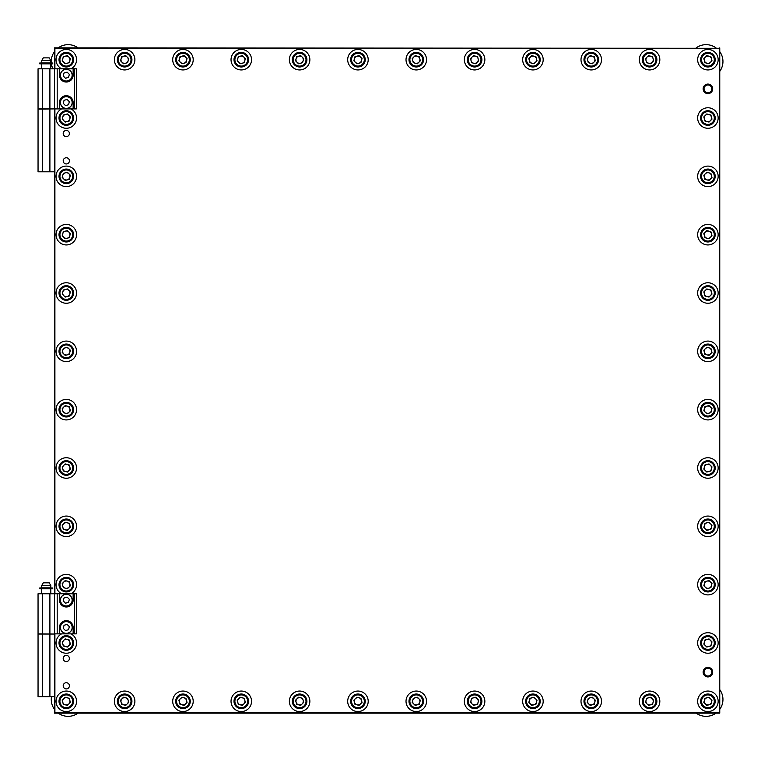 <?xml version="1.0" encoding="UTF-8"?>
<svg xmlns="http://www.w3.org/2000/svg" width="761" height="761" viewBox="0 0 761 761"><rect width="100%" height="100%" fill="white"/><g stroke="black" fill="none" stroke-linecap="round" stroke-linejoin="round"><path stroke-width="1.14" d="M704.039 672.144A3.872 3.872 0 0 0 707.911 676.015A3.872 3.872 0 0 0 711.782 672.144A3.872 3.872 0 0 0 707.911 668.263A3.872 3.872 0 0 0 704.039 672.144M704.039 88.856A3.872 3.872 0 0 0 707.911 92.737A3.872 3.872 0 0 0 711.782 88.856A3.872 3.872 0 0 0 707.911 84.985A3.872 3.872 0 0 0 704.039 88.856M703.126 672.144A4.785 4.785 0 0 0 707.911 676.929A4.785 4.785 0 0 0 712.696 672.144A4.785 4.785 0 0 0 707.911 667.359A4.785 4.785 0 0 0 703.126 672.144M703.126 88.856A4.785 4.785 0 0 0 707.911 93.641A4.785 4.785 0 0 0 712.696 88.856A4.785 4.785 0 0 0 707.911 84.071A4.785 4.785 0 0 0 703.126 88.856M63.201 685.813A3.101 3.101 0 0 0 66.302 688.914A3.101 3.101 0 0 0 69.403 685.813A3.101 3.101 0 0 0 66.302 682.712A3.101 3.101 0 0 0 63.201 685.813M63.201 160.856A3.101 3.101 0 0 0 66.302 163.957A3.101 3.101 0 0 0 69.403 160.856A3.101 3.101 0 0 0 66.302 157.755A3.101 3.101 0 0 0 63.201 160.856M63.201 658.474A3.101 3.101 0 0 0 66.302 661.566A3.101 3.101 0 0 0 69.403 658.474A3.101 3.101 0 0 0 66.302 655.373A3.101 3.101 0 0 0 63.201 658.474M63.201 133.517A3.101 3.101 0 0 0 66.302 136.619A3.101 3.101 0 0 0 69.403 133.517A3.101 3.101 0 0 0 66.302 130.416A3.101 3.101 0 0 0 63.201 133.517M114.378 701.309A10.254 10.254 0 0 0 124.633 711.554A10.254 10.254 0 0 0 134.887 701.309A10.254 10.254 0 0 0 124.633 691.055A10.254 10.254 0 0 0 114.378 701.309M172.709 701.309A10.254 10.254 0 0 0 182.963 711.554A10.254 10.254 0 0 0 193.208 701.309A10.254 10.254 0 0 0 182.963 691.055A10.254 10.254 0 0 0 172.709 701.309M231.03 701.309A10.254 10.254 0 0 0 241.285 711.554A10.254 10.254 0 0 0 251.539 701.309A10.254 10.254 0 0 0 241.285 691.055A10.254 10.254 0 0 0 231.03 701.309M289.361 701.309A10.254 10.254 0 0 0 299.615 711.554A10.254 10.254 0 0 0 309.87 701.309A10.254 10.254 0 0 0 299.615 691.055A10.254 10.254 0 0 0 289.361 701.309M347.691 701.309A10.254 10.254 0 0 0 357.946 711.554A10.254 10.254 0 0 0 368.2 701.309A10.254 10.254 0 0 0 357.946 691.055A10.254 10.254 0 0 0 347.691 701.309M406.022 701.309A10.254 10.254 0 0 0 416.267 711.554A10.254 10.254 0 0 0 426.521 701.309A10.254 10.254 0 0 0 416.267 691.055A10.254 10.254 0 0 0 406.022 701.309M464.343 701.309A10.254 10.254 0 0 0 474.598 711.554A10.254 10.254 0 0 0 484.852 701.309A10.254 10.254 0 0 0 474.598 691.055A10.254 10.254 0 0 0 464.343 701.309M522.674 701.309A10.254 10.254 0 0 0 532.928 711.554A10.254 10.254 0 0 0 543.183 701.309A10.254 10.254 0 0 0 532.928 691.055A10.254 10.254 0 0 0 522.674 701.309M581.004 701.309A10.254 10.254 0 0 0 591.259 711.554A10.254 10.254 0 0 0 601.513 701.309A10.254 10.254 0 0 0 591.259 691.055A10.254 10.254 0 0 0 581.004 701.309M639.335 701.309A10.254 10.254 0 0 0 649.58 711.554A10.254 10.254 0 0 0 659.835 701.309A10.254 10.254 0 0 0 649.58 691.055A10.254 10.254 0 0 0 639.335 701.309M639.335 59.691A10.254 10.254 0 0 0 649.58 69.945A10.254 10.254 0 0 0 659.835 59.691A10.254 10.254 0 0 0 649.58 49.446A10.254 10.254 0 0 0 639.335 59.691M581.004 59.691A10.254 10.254 0 0 0 591.259 69.945A10.254 10.254 0 0 0 601.513 59.691A10.254 10.254 0 0 0 591.259 49.446A10.254 10.254 0 0 0 581.004 59.691M522.674 59.691A10.254 10.254 0 0 0 532.928 69.945A10.254 10.254 0 0 0 543.183 59.691A10.254 10.254 0 0 0 532.928 49.446A10.254 10.254 0 0 0 522.674 59.691M464.343 59.691A10.254 10.254 0 0 0 474.598 69.945A10.254 10.254 0 0 0 484.852 59.691A10.254 10.254 0 0 0 474.598 49.446A10.254 10.254 0 0 0 464.343 59.691M406.022 59.691A10.254 10.254 0 0 0 416.267 69.945A10.254 10.254 0 0 0 426.521 59.691A10.254 10.254 0 0 0 416.267 49.446A10.254 10.254 0 0 0 406.022 59.691M347.691 59.691A10.254 10.254 0 0 0 357.946 69.945A10.254 10.254 0 0 0 368.2 59.691A10.254 10.254 0 0 0 357.946 49.446A10.254 10.254 0 0 0 347.691 59.691M289.361 59.691A10.254 10.254 0 0 0 299.615 69.945A10.254 10.254 0 0 0 309.87 59.691A10.254 10.254 0 0 0 299.615 49.446A10.254 10.254 0 0 0 289.361 59.691M231.03 59.691A10.254 10.254 0 0 0 241.285 69.945A10.254 10.254 0 0 0 251.539 59.691A10.254 10.254 0 0 0 241.285 49.446A10.254 10.254 0 0 0 231.03 59.691M172.709 59.691A10.254 10.254 0 0 0 182.963 69.945A10.254 10.254 0 0 0 193.208 59.691A10.254 10.254 0 0 0 182.963 49.446A10.254 10.254 0 0 0 172.709 59.691M114.378 59.691A10.254 10.254 0 0 0 124.633 69.945A10.254 10.254 0 0 0 134.887 59.691A10.254 10.254 0 0 0 124.633 49.446A10.254 10.254 0 0 0 114.378 59.691M61.603 108.909A10.254 10.254 0 0 0 66.302 128.276A10.254 10.254 0 0 0 71.001 108.909M56.048 176.352A10.254 10.254 0 0 0 66.302 186.607A10.254 10.254 0 0 0 76.557 176.352A10.254 10.254 0 0 0 66.302 166.098A10.254 10.254 0 0 0 56.048 176.352M56.048 234.683A10.254 10.254 0 0 0 66.302 244.937A10.254 10.254 0 0 0 76.557 234.683A10.254 10.254 0 0 0 66.302 224.428A10.254 10.254 0 0 0 56.048 234.683M56.048 293.004A10.254 10.254 0 0 0 66.302 303.259A10.254 10.254 0 0 0 76.557 293.004A10.254 10.254 0 0 0 66.302 282.759A10.254 10.254 0 0 0 56.048 293.004M56.048 351.335A10.254 10.254 0 0 0 66.302 361.589A10.254 10.254 0 0 0 76.557 351.335A10.254 10.254 0 0 0 66.302 341.08A10.254 10.254 0 0 0 56.048 351.335M71.001 68.813A10.254 10.254 0 0 0 66.302 49.446A10.254 10.254 0 0 0 61.603 68.813M56.048 701.309A10.254 10.254 0 0 0 66.302 711.554A10.254 10.254 0 0 0 76.557 701.309A10.254 10.254 0 0 0 66.302 691.055A10.254 10.254 0 0 0 56.048 701.309M56.048 409.665A10.254 10.254 0 0 0 66.302 419.92A10.254 10.254 0 0 0 76.557 409.665A10.254 10.254 0 0 0 66.302 399.411A10.254 10.254 0 0 0 56.048 409.665M56.048 467.996A10.254 10.254 0 0 0 66.302 478.241A10.254 10.254 0 0 0 76.557 467.996A10.254 10.254 0 0 0 66.302 457.742A10.254 10.254 0 0 0 56.048 467.996M56.048 526.317A10.254 10.254 0 0 0 66.302 536.572A10.254 10.254 0 0 0 76.557 526.317A10.254 10.254 0 0 0 66.302 516.063A10.254 10.254 0 0 0 56.048 526.317M71.001 593.761A10.254 10.254 0 0 0 66.302 574.393A10.254 10.254 0 0 0 61.603 593.761M61.603 633.865A10.254 10.254 0 0 0 66.302 653.233A10.254 10.254 0 0 0 71.001 633.865M697.656 642.978A10.254 10.254 0 0 0 707.911 653.233A10.254 10.254 0 0 0 718.165 642.978A10.254 10.254 0 0 0 707.911 632.724A10.254 10.254 0 0 0 697.656 642.978M697.656 584.648A10.254 10.254 0 0 0 707.911 594.902A10.254 10.254 0 0 0 718.165 584.648A10.254 10.254 0 0 0 707.911 574.393A10.254 10.254 0 0 0 697.656 584.648M697.656 526.317A10.254 10.254 0 0 0 707.911 536.572A10.254 10.254 0 0 0 718.165 526.317A10.254 10.254 0 0 0 707.911 516.063A10.254 10.254 0 0 0 697.656 526.317M697.656 467.996A10.254 10.254 0 0 0 707.911 478.241A10.254 10.254 0 0 0 718.165 467.996A10.254 10.254 0 0 0 707.911 457.742A10.254 10.254 0 0 0 697.656 467.996M697.656 409.665A10.254 10.254 0 0 0 707.911 419.92A10.254 10.254 0 0 0 718.165 409.665A10.254 10.254 0 0 0 707.911 399.411A10.254 10.254 0 0 0 697.656 409.665M697.656 701.309A10.254 10.254 0 0 0 707.911 711.554A10.254 10.254 0 0 0 718.165 701.309A10.254 10.254 0 0 0 707.911 691.055A10.254 10.254 0 0 0 697.656 701.309M697.656 59.691A10.254 10.254 0 0 0 707.911 69.945A10.254 10.254 0 0 0 718.165 59.691A10.254 10.254 0 0 0 707.911 49.446A10.254 10.254 0 0 0 697.656 59.691M697.656 351.335A10.254 10.254 0 0 0 707.911 361.589A10.254 10.254 0 0 0 718.165 351.335A10.254 10.254 0 0 0 707.911 341.08A10.254 10.254 0 0 0 697.656 351.335M697.656 293.004A10.254 10.254 0 0 0 707.911 303.259A10.254 10.254 0 0 0 718.165 293.004A10.254 10.254 0 0 0 707.911 282.759A10.254 10.254 0 0 0 697.656 293.004M697.656 234.683A10.254 10.254 0 0 0 707.911 244.937A10.254 10.254 0 0 0 718.165 234.683A10.254 10.254 0 0 0 707.911 224.428A10.254 10.254 0 0 0 697.656 234.683M697.656 176.352A10.254 10.254 0 0 0 707.911 186.607A10.254 10.254 0 0 0 718.165 176.352A10.254 10.254 0 0 0 707.911 166.098A10.254 10.254 0 0 0 697.656 176.352M697.656 118.022A10.254 10.254 0 0 0 707.911 128.276A10.254 10.254 0 0 0 718.165 118.022A10.254 10.254 0 0 0 707.911 107.767A10.254 10.254 0 0 0 697.656 118.022M54.906 633.865L54.906 712.696L719.307 712.696L719.307 48.304L54.906 48.304L54.906 68.813M54.906 108.909L54.906 593.761M719.763 47.848L719.763 713.152L54.459 713.152L54.459 696.753L38.05 696.753L38.05 634.046L54.459 634.046L38.05 633.865L38.05 593.761L54.459 593.761L54.459 171.796L38.05 171.796L38.05 109.089L54.459 108.909L38.05 108.909L38.05 68.813L54.459 68.813L54.459 47.848L719.307 48.304M69.831 60.642A3.653 3.653 0 0 0 65.36 56.162A3.653 3.653 0 0 0 63.715 62.278A3.653 3.653 0 0 0 69.831 60.642M61.146 64.847A7.287 7.287 0 0 1 61.146 54.535A7.287 7.287 0 0 1 71.458 54.535A7.287 7.287 0 0 1 71.458 64.847A7.287 7.287 0 0 1 61.146 64.847A7.287 7.287 0 0 0 71.458 64.847A7.287 7.287 0 0 0 71.458 54.535M63.315 56.714L67.396 55.62L70.383 58.607L69.289 62.678L65.208 63.772L62.221 60.785L63.315 56.714M69.831 118.973A3.653 3.653 0 0 0 65.36 114.492A3.653 3.653 0 0 0 63.715 120.609A3.653 3.653 0 0 0 69.831 118.973M61.146 123.177A7.287 7.287 0 0 1 61.146 112.866A7.287 7.287 0 0 1 71.458 112.866A7.287 7.287 0 0 1 71.458 123.177A7.287 7.287 0 0 1 61.146 123.177A7.287 7.287 0 0 0 71.458 123.177A7.287 7.287 0 0 0 71.458 112.866M63.315 115.035L67.396 113.941L70.383 116.928L69.289 121.009L65.208 122.102L62.221 119.116L63.315 115.035M69.831 177.294A3.653 3.653 0 0 0 65.36 172.823A3.653 3.653 0 0 0 63.715 178.94A3.653 3.653 0 0 0 69.831 177.294M61.146 181.508A7.287 7.287 0 0 1 61.146 171.196A7.287 7.287 0 0 1 71.458 171.196A7.287 7.287 0 0 1 71.458 181.508A7.287 7.287 0 0 1 61.146 181.508A7.287 7.287 0 0 0 71.458 181.508A7.287 7.287 0 0 0 71.458 171.196M63.315 173.365L67.396 172.271L70.383 175.258L69.289 179.339L65.208 180.433L62.221 177.446L63.315 173.365M69.831 235.625A3.653 3.653 0 0 0 65.36 231.144A3.653 3.653 0 0 0 63.715 237.261A3.653 3.653 0 0 0 69.831 235.625M61.146 239.839A7.287 7.287 0 0 1 61.146 229.527A7.287 7.287 0 0 1 71.458 229.527A7.287 7.287 0 0 1 71.458 239.839A7.287 7.287 0 0 1 61.146 239.839A7.287 7.287 0 0 0 71.458 239.839A7.287 7.287 0 0 0 71.458 229.527M63.315 231.696L67.396 230.602L70.383 233.589L69.289 237.67L65.208 238.754L62.221 235.777L63.315 231.696M69.831 293.955A3.653 3.653 0 0 0 65.36 289.475A3.653 3.653 0 0 0 63.715 295.591A3.653 3.653 0 0 0 69.831 293.955M61.146 298.16A7.287 7.287 0 0 1 61.146 287.848A7.287 7.287 0 0 1 71.458 287.848A7.287 7.287 0 0 1 71.458 298.16A7.287 7.287 0 0 1 61.146 298.16A7.287 7.287 0 0 0 71.458 298.16A7.287 7.287 0 0 0 71.458 287.848M63.315 290.027L67.396 288.933L70.383 291.92L69.289 295.991L65.208 297.085L62.221 294.098L63.315 290.027M69.831 352.286A3.653 3.653 0 0 0 65.36 347.806A3.653 3.653 0 0 0 63.715 353.922A3.653 3.653 0 0 0 69.831 352.286M61.146 356.49A7.287 7.287 0 0 1 61.146 346.179A7.287 7.287 0 0 1 71.458 346.179A7.287 7.287 0 0 1 71.458 356.49A7.287 7.287 0 0 1 61.146 356.49A7.287 7.287 0 0 0 71.458 356.49A7.287 7.287 0 0 0 71.458 346.179M63.315 348.348L67.396 347.254L70.383 350.241L69.289 354.322L65.208 355.416L62.221 352.429L63.315 348.348M128.162 60.642A3.653 3.653 0 0 0 123.682 56.162A3.653 3.653 0 0 0 122.045 62.278A3.653 3.653 0 0 0 128.162 60.642M119.477 64.847A7.287 7.287 0 0 1 119.477 54.535A7.287 7.287 0 0 1 129.789 54.535A7.287 7.287 0 0 1 129.789 64.847A7.287 7.287 0 0 1 119.477 64.847A7.287 7.287 0 0 0 129.789 64.847A7.287 7.287 0 0 0 129.789 54.535M121.646 56.714L125.727 55.62L128.714 58.607L127.62 62.678L123.539 63.772L120.552 60.785L121.646 56.714M186.493 60.642A3.653 3.653 0 0 0 182.012 56.162A3.653 3.653 0 0 0 180.376 62.278A3.653 3.653 0 0 0 186.493 60.642M177.808 64.847A7.287 7.287 0 0 1 177.808 54.535A7.287 7.287 0 0 1 188.119 54.535A7.287 7.287 0 0 1 188.119 64.847A7.287 7.287 0 0 1 177.808 64.847A7.287 7.287 0 0 0 188.119 64.847A7.287 7.287 0 0 0 188.119 54.535M179.976 56.714L184.048 55.62L187.035 58.607L185.941 62.678L181.869 63.772L178.883 60.785L179.976 56.714M244.823 60.642A3.653 3.653 0 0 0 240.343 56.162A3.653 3.653 0 0 0 238.697 62.278A3.653 3.653 0 0 0 244.823 60.642M236.129 64.847A7.287 7.287 0 0 1 236.129 54.535A7.287 7.287 0 0 1 246.44 54.535A7.287 7.287 0 0 1 246.44 64.847A7.287 7.287 0 0 1 236.129 64.847A7.287 7.287 0 0 0 246.44 64.847A7.287 7.287 0 0 0 246.44 54.535M238.298 56.714L242.379 55.62L245.365 58.607L244.271 62.678L240.191 63.772L237.204 60.785L238.298 56.714M303.144 60.642A3.653 3.653 0 0 0 298.673 56.162A3.653 3.653 0 0 0 297.028 62.278A3.653 3.653 0 0 0 303.144 60.642M294.459 64.847A7.287 7.287 0 0 1 294.459 54.535A7.287 7.287 0 0 1 304.771 54.535A7.287 7.287 0 0 1 304.771 64.847A7.287 7.287 0 0 1 294.459 64.847A7.287 7.287 0 0 0 304.771 64.847A7.287 7.287 0 0 0 304.771 54.535M296.628 56.714L300.709 55.62L303.696 58.607L302.602 62.678L298.521 63.772L295.534 60.785L296.628 56.714M361.475 60.642A3.653 3.653 0 0 0 356.995 56.162A3.653 3.653 0 0 0 355.358 62.278A3.653 3.653 0 0 0 361.475 60.642M352.79 64.847A7.287 7.287 0 0 1 352.79 54.535A7.287 7.287 0 0 1 363.102 54.535A7.287 7.287 0 0 1 363.102 64.847A7.287 7.287 0 0 1 352.79 64.847A7.287 7.287 0 0 0 363.102 64.847A7.287 7.287 0 0 0 363.102 54.535M354.959 56.714L359.04 55.62L362.027 58.607L360.933 62.678L356.852 63.772L353.865 60.785L354.959 56.714M706.969 63.23A3.653 3.653 0 0 0 711.44 58.749A3.653 3.653 0 0 0 705.323 57.113A3.653 3.653 0 0 0 706.969 63.23M702.755 54.535A7.287 7.287 0 0 1 713.067 54.535A7.287 7.287 0 0 1 713.067 64.847A7.287 7.287 0 0 1 702.755 64.847A7.287 7.287 0 0 1 702.755 54.535A7.287 7.287 0 0 0 702.755 64.847A7.287 7.287 0 0 0 713.067 64.847M710.898 56.714L711.992 60.785L709.005 63.772L704.924 62.678L703.83 58.607L706.817 55.62L710.898 56.714M704.382 700.358A3.653 3.653 0 0 0 708.862 704.838A3.653 3.653 0 0 0 710.498 698.722A3.653 3.653 0 0 0 704.382 700.358M713.067 696.153A7.287 7.287 0 0 1 713.067 706.465A7.287 7.287 0 0 1 702.755 706.465A7.287 7.287 0 0 1 702.755 696.153A7.287 7.287 0 0 1 713.067 696.153A7.287 7.287 0 0 0 702.755 696.153A7.287 7.287 0 0 0 702.755 706.465M710.898 704.286L706.817 705.38L703.83 702.393L704.924 698.322L709.005 697.228L711.992 700.215L710.898 704.286M67.253 697.77A3.653 3.653 0 0 0 62.773 702.251A3.653 3.653 0 0 0 68.89 703.887A3.653 3.653 0 0 0 67.253 697.77M71.458 706.465A7.287 7.287 0 0 1 61.146 706.465A7.287 7.287 0 0 1 61.146 696.153A7.287 7.287 0 0 1 71.458 696.153A7.287 7.287 0 0 1 71.458 706.465A7.287 7.287 0 0 0 71.458 696.153A7.287 7.287 0 0 0 61.146 696.153M63.315 704.286L62.221 700.215L65.208 697.228L69.289 698.322L70.383 702.393L67.396 705.38L63.315 704.286M648.638 63.23A3.653 3.653 0 0 0 653.119 58.749A3.653 3.653 0 0 0 647.002 57.113A3.653 3.653 0 0 0 648.638 63.23M644.424 54.535A7.287 7.287 0 0 1 654.736 54.535A7.287 7.287 0 0 1 654.736 64.847A7.287 7.287 0 0 1 644.424 64.847A7.287 7.287 0 0 1 644.424 54.535A7.287 7.287 0 0 0 644.424 64.847A7.287 7.287 0 0 0 654.736 64.847M652.567 56.714L653.661 60.785L650.674 63.772L646.603 62.678L645.509 58.607L648.496 55.62L652.567 56.714M704.382 642.027A3.653 3.653 0 0 0 708.862 646.508A3.653 3.653 0 0 0 710.498 640.391A3.653 3.653 0 0 0 704.382 642.027M713.067 637.823A7.287 7.287 0 0 1 713.067 648.134A7.287 7.287 0 0 1 702.755 648.134A7.287 7.287 0 0 1 702.755 637.823A7.287 7.287 0 0 1 713.067 637.823A7.287 7.287 0 0 0 702.755 637.823A7.287 7.287 0 0 0 702.755 648.134M710.898 645.965L706.817 647.059L703.83 644.072L704.924 639.991L709.005 638.898L711.992 641.884L710.898 645.965M125.575 697.77A3.653 3.653 0 0 0 121.094 702.251A3.653 3.653 0 0 0 127.22 703.887A3.653 3.653 0 0 0 125.575 697.77M129.789 706.465A7.287 7.287 0 0 1 119.477 706.465A7.287 7.287 0 0 1 119.477 696.153A7.287 7.287 0 0 1 129.789 696.153A7.287 7.287 0 0 1 129.789 706.465A7.287 7.287 0 0 0 129.789 696.153A7.287 7.287 0 0 0 119.477 696.153M121.646 704.286L120.552 700.215L123.539 697.228L127.62 698.322L128.714 702.393L125.727 705.38L121.646 704.286M590.308 63.23A3.653 3.653 0 0 0 594.788 58.749A3.653 3.653 0 0 0 588.672 57.113A3.653 3.653 0 0 0 590.308 63.23M586.103 54.535A7.287 7.287 0 0 1 596.415 54.535A7.287 7.287 0 0 1 596.415 64.847A7.287 7.287 0 0 1 586.103 64.847A7.287 7.287 0 0 1 586.103 54.535A7.287 7.287 0 0 0 586.103 64.847A7.287 7.287 0 0 0 596.415 64.847M594.246 56.714L595.33 60.785L592.353 63.772L588.272 62.678L587.178 58.607L590.165 55.62L594.246 56.714M704.382 583.706A3.653 3.653 0 0 0 708.862 588.177A3.653 3.653 0 0 0 710.498 582.06A3.653 3.653 0 0 0 704.382 583.706M713.067 579.492A7.287 7.287 0 0 1 713.067 589.804A7.287 7.287 0 0 1 702.755 589.804A7.287 7.287 0 0 1 702.755 579.492A7.287 7.287 0 0 1 713.067 579.492A7.287 7.287 0 0 0 702.755 579.492A7.287 7.287 0 0 0 702.755 589.804M710.898 587.635L706.817 588.729L703.83 585.742L704.924 581.661L709.005 580.567L711.992 583.554L710.898 587.635M183.905 697.77A3.653 3.653 0 0 0 179.425 702.251A3.653 3.653 0 0 0 185.541 703.887A3.653 3.653 0 0 0 183.905 697.77M188.119 706.465A7.287 7.287 0 0 1 177.808 706.465A7.287 7.287 0 0 1 177.808 696.153A7.287 7.287 0 0 1 188.119 696.153A7.287 7.287 0 0 1 188.119 706.465A7.287 7.287 0 0 0 188.119 696.153A7.287 7.287 0 0 0 177.808 696.153M179.976 704.286L178.883 700.215L181.869 697.228L185.941 698.322L187.035 702.393L184.048 705.38L179.976 704.286M531.977 63.23A3.653 3.653 0 0 0 536.457 58.749A3.653 3.653 0 0 0 530.341 57.113A3.653 3.653 0 0 0 531.977 63.23M527.773 54.535A7.287 7.287 0 0 1 538.084 54.535A7.287 7.287 0 0 1 538.084 64.847A7.287 7.287 0 0 1 527.773 64.847A7.287 7.287 0 0 1 527.773 54.535A7.287 7.287 0 0 0 527.773 64.847A7.287 7.287 0 0 0 538.084 64.847M535.915 56.714L537.009 60.785L534.022 63.772L529.941 62.678L528.847 58.607L531.834 55.62L535.915 56.714M704.382 525.375A3.653 3.653 0 0 0 708.862 529.856A3.653 3.653 0 0 0 710.498 523.739A3.653 3.653 0 0 0 704.382 525.375M713.067 521.161A7.287 7.287 0 0 1 713.067 531.473A7.287 7.287 0 0 1 702.755 531.473A7.287 7.287 0 0 1 702.755 521.161A7.287 7.287 0 0 1 713.067 521.161A7.287 7.287 0 0 0 702.755 521.161A7.287 7.287 0 0 0 702.755 531.473M710.898 529.304L706.817 530.398L703.83 527.411L704.924 523.33L709.005 522.246L711.992 525.223L710.898 529.304M242.236 697.77A3.653 3.653 0 0 0 237.755 702.251A3.653 3.653 0 0 0 243.872 703.887A3.653 3.653 0 0 0 242.236 697.77M246.44 706.465A7.287 7.287 0 0 1 236.129 706.465A7.287 7.287 0 0 1 236.129 696.153A7.287 7.287 0 0 1 246.44 696.153A7.287 7.287 0 0 1 246.44 706.465A7.287 7.287 0 0 0 246.44 696.153A7.287 7.287 0 0 0 236.129 696.153M238.298 704.286L237.204 700.215L240.191 697.228L244.271 698.322L245.365 702.393L242.379 705.38L238.298 704.286M473.656 63.23A3.653 3.653 0 0 0 478.136 58.749A3.653 3.653 0 0 0 472.01 57.113A3.653 3.653 0 0 0 473.656 63.23M469.442 54.535A7.287 7.287 0 0 1 479.753 54.535A7.287 7.287 0 0 1 479.753 64.847A7.287 7.287 0 0 1 469.442 64.847A7.287 7.287 0 0 1 469.442 54.535A7.287 7.287 0 0 0 469.442 64.847A7.287 7.287 0 0 0 479.753 64.847M477.585 56.714L478.679 60.785L475.692 63.772L471.611 62.678L470.517 58.607L473.504 55.62L477.585 56.714M704.382 467.045A3.653 3.653 0 0 0 708.862 471.525A3.653 3.653 0 0 0 710.498 465.409A3.653 3.653 0 0 0 704.382 467.045M713.067 462.84A7.287 7.287 0 0 1 713.067 473.152A7.287 7.287 0 0 1 702.755 473.152A7.287 7.287 0 0 1 702.755 462.84A7.287 7.287 0 0 1 713.067 462.84A7.287 7.287 0 0 0 702.755 462.84A7.287 7.287 0 0 0 702.755 473.152M710.898 470.973L706.817 472.067L703.83 469.08L704.924 465.009L709.005 463.915L711.992 466.902L710.898 470.973M300.566 697.77A3.653 3.653 0 0 0 296.086 702.251A3.653 3.653 0 0 0 302.203 703.887A3.653 3.653 0 0 0 300.566 697.77M304.771 706.465A7.287 7.287 0 0 1 294.459 706.465A7.287 7.287 0 0 1 294.459 696.153A7.287 7.287 0 0 1 304.771 696.153A7.287 7.287 0 0 1 304.771 706.465A7.287 7.287 0 0 0 304.771 696.153A7.287 7.287 0 0 0 294.459 696.153M296.628 704.286L295.534 700.215L298.521 697.228L302.602 698.322L303.696 702.393L300.709 705.38L296.628 704.286M415.325 63.23A3.653 3.653 0 0 0 419.806 58.749A3.653 3.653 0 0 0 413.689 57.113A3.653 3.653 0 0 0 415.325 63.23M411.121 54.535A7.287 7.287 0 0 1 421.423 54.535A7.287 7.287 0 0 1 421.423 64.847A7.287 7.287 0 0 1 411.121 64.847A7.287 7.287 0 0 1 411.121 54.535A7.287 7.287 0 0 0 411.121 64.847A7.287 7.287 0 0 0 421.423 64.847M419.254 56.714L420.348 60.785L417.361 63.772L413.29 62.678L412.196 58.607L415.183 55.62L419.254 56.714M704.382 408.714A3.653 3.653 0 0 0 708.862 413.194A3.653 3.653 0 0 0 710.498 407.078A3.653 3.653 0 0 0 704.382 408.714M713.067 404.51A7.287 7.287 0 0 1 713.067 414.821A7.287 7.287 0 0 1 702.755 414.821A7.287 7.287 0 0 1 702.755 404.51A7.287 7.287 0 0 1 713.067 404.51A7.287 7.287 0 0 0 702.755 404.51A7.287 7.287 0 0 0 702.755 414.821M710.898 412.652L706.817 413.746L703.83 410.759L704.924 406.678L709.005 405.584L711.992 408.571L710.898 412.652M358.888 697.77A3.653 3.653 0 0 0 354.407 702.251A3.653 3.653 0 0 0 360.533 703.887A3.653 3.653 0 0 0 358.888 697.77M363.102 706.465A7.287 7.287 0 0 1 352.79 706.465A7.287 7.287 0 0 1 352.79 696.153A7.287 7.287 0 0 1 363.102 696.153A7.287 7.287 0 0 1 363.102 706.465A7.287 7.287 0 0 0 363.102 696.153A7.287 7.287 0 0 0 352.79 696.153M354.959 704.286L353.865 700.215L356.852 697.228L360.933 698.322L362.027 702.393L359.04 705.38L354.959 704.286M706.969 121.56A3.653 3.653 0 0 0 711.44 117.08A3.653 3.653 0 0 0 705.323 115.434A3.653 3.653 0 0 0 706.969 121.56M702.755 112.866A7.287 7.287 0 0 1 713.067 112.866A7.287 7.287 0 0 1 713.067 123.177A7.287 7.287 0 0 1 702.755 123.177A7.287 7.287 0 0 1 702.755 112.866A7.287 7.287 0 0 0 702.755 123.177A7.287 7.287 0 0 0 713.067 123.177M710.898 115.035L711.992 119.116L709.005 122.102L704.924 121.009L703.83 116.928L706.817 113.941L710.898 115.035M646.051 700.358A3.653 3.653 0 0 0 650.531 704.838A3.653 3.653 0 0 0 652.167 698.722A3.653 3.653 0 0 0 646.051 700.358M654.736 696.153A7.287 7.287 0 0 1 654.736 706.465A7.287 7.287 0 0 1 644.424 706.465A7.287 7.287 0 0 1 644.424 696.153A7.287 7.287 0 0 1 654.736 696.153A7.287 7.287 0 0 0 644.424 696.153A7.287 7.287 0 0 0 644.424 706.465M652.567 704.286L648.496 705.38L645.509 702.393L646.603 698.322L650.674 697.228L653.661 700.215L652.567 704.286M67.253 639.44A3.653 3.653 0 0 0 62.773 643.92A3.653 3.653 0 0 0 68.89 645.566A3.653 3.653 0 0 0 67.253 639.44M71.458 648.134A7.287 7.287 0 0 1 61.146 648.134A7.287 7.287 0 0 1 61.146 637.823A7.287 7.287 0 0 1 71.458 637.823A7.287 7.287 0 0 1 71.458 648.134A7.287 7.287 0 0 0 71.458 637.823A7.287 7.287 0 0 0 61.146 637.823M63.315 645.965L62.221 641.884L65.208 638.898L69.289 639.991L70.383 644.072L67.396 647.059L63.315 645.965M706.969 179.881A3.653 3.653 0 0 0 711.44 175.401A3.653 3.653 0 0 0 705.323 173.765A3.653 3.653 0 0 0 706.969 179.881M702.755 171.196A7.287 7.287 0 0 1 713.067 171.196A7.287 7.287 0 0 1 713.067 181.508A7.287 7.287 0 0 1 702.755 181.508A7.287 7.287 0 0 1 702.755 171.196A7.287 7.287 0 0 0 702.755 181.508A7.287 7.287 0 0 0 713.067 181.508M710.898 173.365L711.992 177.446L709.005 180.433L704.924 179.339L703.83 175.258L706.817 172.271L710.898 173.365M587.72 700.358A3.653 3.653 0 0 0 592.201 704.838A3.653 3.653 0 0 0 593.846 698.722A3.653 3.653 0 0 0 587.72 700.358M596.415 696.153A7.287 7.287 0 0 1 596.415 706.465A7.287 7.287 0 0 1 586.103 706.465A7.287 7.287 0 0 1 586.103 696.153A7.287 7.287 0 0 1 596.415 696.153A7.287 7.287 0 0 0 586.103 696.153A7.287 7.287 0 0 0 586.103 706.465M594.246 704.286L590.165 705.38L587.178 702.393L588.272 698.322L592.353 697.228L595.33 700.215L594.246 704.286M67.253 581.119A3.653 3.653 0 0 0 62.773 585.599A3.653 3.653 0 0 0 68.89 587.235A3.653 3.653 0 0 0 67.253 581.119M71.458 589.804A7.287 7.287 0 0 1 61.146 589.804A7.287 7.287 0 0 1 61.146 579.492A7.287 7.287 0 0 1 71.458 579.492A7.287 7.287 0 0 1 71.458 589.804A7.287 7.287 0 0 0 71.458 579.492A7.287 7.287 0 0 0 61.146 579.492M63.315 587.635L62.221 583.554L65.208 580.567L69.289 581.661L70.383 585.742L67.396 588.729L63.315 587.635M706.969 238.212A3.653 3.653 0 0 0 711.44 233.732A3.653 3.653 0 0 0 705.323 232.095A3.653 3.653 0 0 0 706.969 238.212M702.755 229.527A7.287 7.287 0 0 1 713.067 229.527A7.287 7.287 0 0 1 713.067 239.839A7.287 7.287 0 0 1 702.755 239.839A7.287 7.287 0 0 1 702.755 229.527A7.287 7.287 0 0 0 702.755 239.839A7.287 7.287 0 0 0 713.067 239.839M710.898 231.696L711.992 235.777L709.005 238.754L704.924 237.67L703.83 233.589L706.817 230.602L710.898 231.696M529.399 700.358A3.653 3.653 0 0 0 533.87 704.838A3.653 3.653 0 0 0 535.516 698.722A3.653 3.653 0 0 0 529.399 700.358M538.084 696.153A7.287 7.287 0 0 1 538.084 706.465A7.287 7.287 0 0 1 527.773 706.465A7.287 7.287 0 0 1 527.773 696.153A7.287 7.287 0 0 1 538.084 696.153A7.287 7.287 0 0 0 527.773 696.153A7.287 7.287 0 0 0 527.773 706.465M535.915 704.286L531.834 705.38L528.847 702.393L529.941 698.322L534.022 697.228L537.009 700.215L535.915 704.286M67.253 522.788A3.653 3.653 0 0 0 62.773 527.268A3.653 3.653 0 0 0 68.89 528.905A3.653 3.653 0 0 0 67.253 522.788M71.458 531.473A7.287 7.287 0 0 1 61.146 531.473A7.287 7.287 0 0 1 61.146 521.161A7.287 7.287 0 0 1 71.458 521.161A7.287 7.287 0 0 1 71.458 531.473A7.287 7.287 0 0 0 71.458 521.161A7.287 7.287 0 0 0 61.146 521.161M63.315 529.304L62.221 525.223L65.208 522.246L69.289 523.33L70.383 527.411L67.396 530.398L63.315 529.304M706.969 296.543A3.653 3.653 0 0 0 711.44 292.062A3.653 3.653 0 0 0 705.323 290.426A3.653 3.653 0 0 0 706.969 296.543M702.755 287.848A7.287 7.287 0 0 1 713.067 287.848A7.287 7.287 0 0 1 713.067 298.16A7.287 7.287 0 0 1 702.755 298.16A7.287 7.287 0 0 1 702.755 287.848A7.287 7.287 0 0 0 702.755 298.16A7.287 7.287 0 0 0 713.067 298.16M710.898 290.027L711.992 294.098L709.005 297.085L704.924 295.991L703.83 291.92L706.817 288.933L710.898 290.027M471.069 700.358A3.653 3.653 0 0 0 475.549 704.838A3.653 3.653 0 0 0 477.185 698.722A3.653 3.653 0 0 0 471.069 700.358M479.753 696.153A7.287 7.287 0 0 1 479.753 706.465A7.287 7.287 0 0 1 469.442 706.465A7.287 7.287 0 0 1 469.442 696.153A7.287 7.287 0 0 1 479.753 696.153A7.287 7.287 0 0 0 469.442 696.153A7.287 7.287 0 0 0 469.442 706.465M477.585 704.286L473.504 705.38L470.517 702.393L471.611 698.322L475.692 697.228L478.679 700.215L477.585 704.286M67.253 464.457A3.653 3.653 0 0 0 62.773 468.938A3.653 3.653 0 0 0 68.89 470.574A3.653 3.653 0 0 0 67.253 464.457M71.458 473.152A7.287 7.287 0 0 1 61.146 473.152A7.287 7.287 0 0 1 61.146 462.84A7.287 7.287 0 0 1 71.458 462.84A7.287 7.287 0 0 1 71.458 473.152A7.287 7.287 0 0 0 71.458 462.84A7.287 7.287 0 0 0 61.146 462.84M63.315 470.973L62.221 466.902L65.208 463.915L69.289 465.009L70.383 469.08L67.396 472.067L63.315 470.973M706.969 354.864A3.653 3.653 0 0 0 711.44 350.393A3.653 3.653 0 0 0 705.323 348.747A3.653 3.653 0 0 0 706.969 354.864M702.755 346.179A7.287 7.287 0 0 1 713.067 346.179A7.287 7.287 0 0 1 713.067 356.49A7.287 7.287 0 0 1 702.755 356.49A7.287 7.287 0 0 1 702.755 346.179A7.287 7.287 0 0 0 702.755 356.49A7.287 7.287 0 0 0 713.067 356.49M710.898 348.348L711.992 352.429L709.005 355.416L704.924 354.322L703.83 350.241L706.817 347.254L710.898 348.348M412.738 700.358A3.653 3.653 0 0 0 417.218 704.838A3.653 3.653 0 0 0 418.854 698.722A3.653 3.653 0 0 0 412.738 700.358M421.423 696.153A7.287 7.287 0 0 1 421.423 706.465A7.287 7.287 0 0 1 411.121 706.465A7.287 7.287 0 0 1 411.121 696.153A7.287 7.287 0 0 1 421.423 696.153A7.287 7.287 0 0 0 411.121 696.153A7.287 7.287 0 0 0 411.121 706.465M419.254 704.286L415.183 705.38L412.196 702.393L413.29 698.322L417.361 697.228L420.348 700.215L419.254 704.286M67.253 406.136A3.653 3.653 0 0 0 62.773 410.607A3.653 3.653 0 0 0 68.89 412.253A3.653 3.653 0 0 0 67.253 406.136M71.458 414.821A7.287 7.287 0 0 1 61.146 414.821A7.287 7.287 0 0 1 61.146 404.51A7.287 7.287 0 0 1 71.458 404.51A7.287 7.287 0 0 1 71.458 414.821A7.287 7.287 0 0 0 71.458 404.51A7.287 7.287 0 0 0 61.146 404.51M63.315 412.652L62.221 408.571L65.208 405.584L69.289 406.678L70.383 410.759L67.396 413.746L63.315 412.652M45.26 63.02L45.26 63.838L52.766 63.838L52.766 63.02L45.26 63.02L45.346 63.838L41.693 63.838L41.693 68.813M50.806 63.838L50.806 68.813M42.606 62.887L40.999 63.02L40.999 63.838L42.616 63.838M41.693 60.604L43.272 57.874L49.227 57.874L50.806 60.604L41.693 60.604L41.693 62.887L50.806 62.887L50.806 60.604M54.459 171.796L54.459 109.089M49.903 171.796L49.903 109.089M42.606 171.796L42.606 109.089M74.502 108.909L74.502 68.813L76.328 68.813L76.328 108.909L73.142 108.909L73.142 102.526A6.839 6.839 0 0 0 66.302 95.696A6.839 6.839 0 0 0 59.463 102.526L59.463 108.909L73.142 108.909M59.463 108.909L54.459 108.909L54.459 68.813L59.463 68.813L59.463 75.187A6.839 6.839 0 0 0 66.302 82.026A6.839 6.839 0 0 0 73.142 75.187L73.142 68.813L59.463 68.813M74.502 68.813L73.142 68.813M57.189 108.909L57.189 68.813M49.903 108.909L49.903 68.813M42.606 108.909L42.606 68.813M70.488 71.001A5.926 5.926 0 0 1 70.488 79.382A5.926 5.926 0 0 1 62.117 79.382A5.926 5.926 0 0 1 62.117 71.001A5.926 5.926 0 0 1 70.488 71.001A5.926 5.926 0 0 0 62.117 71.001A5.926 5.926 0 0 0 62.117 79.382M64.067 72.961L63.249 76.005L65.484 78.24L68.538 77.422L69.356 74.369L67.12 72.143L64.067 72.961M70.488 98.34A5.926 5.926 0 0 1 70.488 106.721A5.926 5.926 0 0 1 62.117 106.721A5.926 5.926 0 0 1 62.117 98.34A5.926 5.926 0 0 1 70.488 98.34A5.926 5.926 0 0 0 62.117 98.34A5.926 5.926 0 0 0 62.117 106.721M64.067 100.3L63.249 103.344L65.484 105.579L68.538 104.761L69.356 101.717L67.12 99.482L64.067 100.3M39.734 63.02L39.734 63.838L39.734 63.02L40.999 63.02M39.734 63.838L40.999 63.838M39.734 587.977L39.734 588.795L39.734 587.977L42.606 587.834M46.136 587.977L45.26 587.977L45.26 588.795L52.766 588.795L52.766 587.977L46.136 587.977L46.136 588.795M39.734 588.795L42.616 588.795M70.488 595.949A5.926 5.926 0 0 1 70.488 604.329A5.926 5.926 0 0 1 62.117 604.329A5.926 5.926 0 0 1 62.117 595.949A5.926 5.926 0 0 1 70.488 595.949A5.926 5.926 0 0 0 62.117 595.949A5.926 5.926 0 0 0 62.117 604.329M64.067 597.908L63.249 600.962L65.484 603.188L68.538 602.379L69.356 599.326L67.12 597.09L64.067 597.908M70.488 623.297A5.926 5.926 0 0 1 70.488 631.668A5.926 5.926 0 0 1 62.117 631.668A5.926 5.926 0 0 1 62.117 623.297A5.926 5.926 0 0 1 70.488 623.297A5.926 5.926 0 0 0 62.117 623.297A5.926 5.926 0 0 0 62.117 631.668M64.067 625.247L63.249 628.301L65.484 630.536L68.538 629.718L69.356 626.664L67.12 624.429L64.067 625.247M74.502 633.865L74.502 593.761L76.328 593.761L76.328 633.865L73.142 633.865L73.142 627.483A6.839 6.839 0 0 0 66.302 620.653A6.839 6.839 0 0 0 59.463 627.483L59.463 633.865L73.142 633.865M59.463 633.865L54.459 633.865L54.459 593.761L59.463 593.761L59.463 600.144A6.839 6.839 0 0 0 66.302 606.974A6.839 6.839 0 0 0 73.142 600.144L73.142 593.761L59.463 593.761M74.502 593.761L73.142 593.761M57.189 633.865L57.189 593.761M49.903 633.865L49.903 593.761M42.606 633.865L42.606 593.761M45.26 587.977L45.26 588.795L41.693 588.795L41.693 593.761M50.806 588.795L50.806 593.761M41.693 585.561L43.272 582.821L49.227 582.821L50.806 585.561L41.693 585.561L41.693 587.834L50.806 587.834L50.806 585.561M54.459 696.753L54.459 634.046M49.903 696.753L49.903 634.046M42.606 696.753L42.606 634.046M77.993 47.848A16.856 16.856 0 0 0 58.255 47.848M54.459 51.653A16.856 16.856 0 0 0 51.329 63.02M51.425 63.838A16.856 16.856 0 0 0 52.928 68.813M719.763 71.382A16.856 16.856 0 0 0 719.763 51.653M715.958 47.848A16.856 16.856 0 0 0 696.22 47.848M51.491 696.753A16.856 16.856 0 0 0 54.459 709.347M58.255 713.152A16.856 16.856 0 0 0 77.993 713.152M719.763 709.347A16.856 16.856 0 0 0 719.763 689.618M696.22 713.152A16.856 16.856 0 0 0 715.958 713.152M70.811 55.182A6.383 6.383 0 0 0 61.793 55.182A6.383 6.383 0 0 0 61.793 64.209A6.383 6.383 0 0 0 70.811 64.209A6.383 6.383 0 0 0 70.811 55.182M70.811 113.513A6.383 6.383 0 0 0 61.793 113.513A6.383 6.383 0 0 0 61.793 122.531A6.383 6.383 0 0 0 70.811 122.531A6.383 6.383 0 0 0 70.811 113.513M70.811 171.843A6.383 6.383 0 0 0 61.793 171.843A6.383 6.383 0 0 0 61.793 180.861A6.383 6.383 0 0 0 70.811 180.861A6.383 6.383 0 0 0 70.811 171.843M70.811 230.164A6.383 6.383 0 0 0 61.793 230.164A6.383 6.383 0 0 0 61.793 239.192A6.383 6.383 0 0 0 70.811 239.192A6.383 6.383 0 0 0 70.811 230.164M70.811 288.495A6.383 6.383 0 0 0 61.793 288.495A6.383 6.383 0 0 0 61.793 297.522A6.383 6.383 0 0 0 70.811 297.522A6.383 6.383 0 0 0 70.811 288.495M70.811 346.826A6.383 6.383 0 0 0 61.793 346.826A6.383 6.383 0 0 0 61.793 355.844A6.383 6.383 0 0 0 70.811 355.844A6.383 6.383 0 0 0 70.811 346.826M129.142 55.182A6.383 6.383 0 0 0 120.124 55.182A6.383 6.383 0 0 0 120.124 64.209A6.383 6.383 0 0 0 129.142 64.209A6.383 6.383 0 0 0 129.142 55.182M187.472 55.182A6.383 6.383 0 0 0 178.445 55.182A6.383 6.383 0 0 0 178.445 64.209A6.383 6.383 0 0 0 187.472 64.209A6.383 6.383 0 0 0 187.472 55.182M245.793 55.182A6.383 6.383 0 0 0 236.776 55.182A6.383 6.383 0 0 0 236.776 64.209A6.383 6.383 0 0 0 245.793 64.209A6.383 6.383 0 0 0 245.793 55.182M304.124 55.182A6.383 6.383 0 0 0 295.106 55.182A6.383 6.383 0 0 0 295.106 64.209A6.383 6.383 0 0 0 304.124 64.209A6.383 6.383 0 0 0 304.124 55.182M362.455 55.182A6.383 6.383 0 0 0 353.437 55.182A6.383 6.383 0 0 0 353.437 64.209A6.383 6.383 0 0 0 362.455 64.209A6.383 6.383 0 0 0 362.455 55.182M712.42 64.209A6.383 6.383 0 0 0 712.42 55.182A6.383 6.383 0 0 0 703.402 55.182A6.383 6.383 0 0 0 703.402 64.209A6.383 6.383 0 0 0 712.42 64.209M703.402 705.818A6.383 6.383 0 0 0 712.42 705.818A6.383 6.383 0 0 0 712.42 696.791A6.383 6.383 0 0 0 703.402 696.791A6.383 6.383 0 0 0 703.402 705.818M61.793 696.791A6.383 6.383 0 0 0 61.793 705.818A6.383 6.383 0 0 0 70.811 705.818A6.383 6.383 0 0 0 70.811 696.791A6.383 6.383 0 0 0 61.793 696.791M654.099 64.209A6.383 6.383 0 0 0 654.099 55.182A6.383 6.383 0 0 0 645.071 55.182A6.383 6.383 0 0 0 645.071 64.209A6.383 6.383 0 0 0 654.099 64.209M703.402 647.487A6.383 6.383 0 0 0 712.42 647.487A6.383 6.383 0 0 0 712.42 638.469A6.383 6.383 0 0 0 703.402 638.469A6.383 6.383 0 0 0 703.402 647.487M120.124 696.791A6.383 6.383 0 0 0 120.124 705.818A6.383 6.383 0 0 0 129.142 705.818A6.383 6.383 0 0 0 129.142 696.791A6.383 6.383 0 0 0 120.124 696.791M595.768 64.209A6.383 6.383 0 0 0 595.768 55.182A6.383 6.383 0 0 0 586.741 55.182A6.383 6.383 0 0 0 586.741 64.209A6.383 6.383 0 0 0 595.768 64.209M703.402 589.157A6.383 6.383 0 0 0 712.42 589.157A6.383 6.383 0 0 0 712.42 580.139A6.383 6.383 0 0 0 703.402 580.139A6.383 6.383 0 0 0 703.402 589.157M178.445 696.791A6.383 6.383 0 0 0 178.445 705.818A6.383 6.383 0 0 0 187.472 705.818A6.383 6.383 0 0 0 187.472 696.791A6.383 6.383 0 0 0 178.445 696.791M537.437 64.209A6.383 6.383 0 0 0 537.437 55.182A6.383 6.383 0 0 0 528.419 55.182A6.383 6.383 0 0 0 528.419 64.209A6.383 6.383 0 0 0 537.437 64.209M703.402 530.836A6.383 6.383 0 0 0 712.42 530.836A6.383 6.383 0 0 0 712.42 521.808A6.383 6.383 0 0 0 703.402 521.808A6.383 6.383 0 0 0 703.402 530.836M236.776 696.791A6.383 6.383 0 0 0 236.776 705.818A6.383 6.383 0 0 0 245.793 705.818A6.383 6.383 0 0 0 245.793 696.791A6.383 6.383 0 0 0 236.776 696.791M479.107 64.209A6.383 6.383 0 0 0 479.107 55.182A6.383 6.383 0 0 0 470.089 55.182A6.383 6.383 0 0 0 470.089 64.209A6.383 6.383 0 0 0 479.107 64.209M703.402 472.505A6.383 6.383 0 0 0 712.42 472.505A6.383 6.383 0 0 0 712.42 463.478A6.383 6.383 0 0 0 703.402 463.478A6.383 6.383 0 0 0 703.402 472.505M295.106 696.791A6.383 6.383 0 0 0 295.106 705.818A6.383 6.383 0 0 0 304.124 705.818A6.383 6.383 0 0 0 304.124 696.791A6.383 6.383 0 0 0 295.106 696.791M420.785 64.209A6.383 6.383 0 0 0 420.785 55.182A6.383 6.383 0 0 0 411.758 55.182A6.383 6.383 0 0 0 411.758 64.209A6.383 6.383 0 0 0 420.785 64.209M703.402 414.174A6.383 6.383 0 0 0 712.42 414.174A6.383 6.383 0 0 0 712.42 405.156A6.383 6.383 0 0 0 703.402 405.156A6.383 6.383 0 0 0 703.402 414.174M353.437 696.791A6.383 6.383 0 0 0 353.437 705.818A6.383 6.383 0 0 0 362.455 705.818A6.383 6.383 0 0 0 362.455 696.791A6.383 6.383 0 0 0 353.437 696.791M712.42 122.531A6.383 6.383 0 0 0 712.42 113.513A6.383 6.383 0 0 0 703.402 113.513A6.383 6.383 0 0 0 703.402 122.531A6.383 6.383 0 0 0 712.42 122.531M645.071 705.818A6.383 6.383 0 0 0 654.099 705.818A6.383 6.383 0 0 0 654.099 696.791A6.383 6.383 0 0 0 645.071 696.791A6.383 6.383 0 0 0 645.071 705.818M61.793 638.469A6.383 6.383 0 0 0 61.793 647.487A6.383 6.383 0 0 0 70.811 647.487A6.383 6.383 0 0 0 70.811 638.469A6.383 6.383 0 0 0 61.793 638.469M712.42 180.861A6.383 6.383 0 0 0 712.42 171.843A6.383 6.383 0 0 0 703.402 171.843A6.383 6.383 0 0 0 703.402 180.861A6.383 6.383 0 0 0 712.42 180.861M586.741 705.818A6.383 6.383 0 0 0 595.768 705.818A6.383 6.383 0 0 0 595.768 696.791A6.383 6.383 0 0 0 586.741 696.791A6.383 6.383 0 0 0 586.741 705.818M61.793 580.139A6.383 6.383 0 0 0 61.793 589.157A6.383 6.383 0 0 0 70.811 589.157A6.383 6.383 0 0 0 70.811 580.139A6.383 6.383 0 0 0 61.793 580.139M712.42 239.192A6.383 6.383 0 0 0 712.42 230.164A6.383 6.383 0 0 0 703.402 230.164A6.383 6.383 0 0 0 703.402 239.192A6.383 6.383 0 0 0 712.42 239.192M528.419 705.818A6.383 6.383 0 0 0 537.437 705.818A6.383 6.383 0 0 0 537.437 696.791A6.383 6.383 0 0 0 528.419 696.791A6.383 6.383 0 0 0 528.419 705.818M61.793 521.808A6.383 6.383 0 0 0 61.793 530.836A6.383 6.383 0 0 0 70.811 530.836A6.383 6.383 0 0 0 70.811 521.808A6.383 6.383 0 0 0 61.793 521.808M712.42 297.522A6.383 6.383 0 0 0 712.42 288.495A6.383 6.383 0 0 0 703.402 288.495A6.383 6.383 0 0 0 703.402 297.522A6.383 6.383 0 0 0 712.42 297.522M470.089 705.818A6.383 6.383 0 0 0 479.107 705.818A6.383 6.383 0 0 0 479.107 696.791A6.383 6.383 0 0 0 470.089 696.791A6.383 6.383 0 0 0 470.089 705.818M61.793 463.478A6.383 6.383 0 0 0 61.793 472.505A6.383 6.383 0 0 0 70.811 472.505A6.383 6.383 0 0 0 70.811 463.478A6.383 6.383 0 0 0 61.793 463.478M712.42 355.844A6.383 6.383 0 0 0 712.42 346.826A6.383 6.383 0 0 0 703.402 346.826A6.383 6.383 0 0 0 703.402 355.844A6.383 6.383 0 0 0 712.42 355.844M411.758 705.818A6.383 6.383 0 0 0 420.785 705.818A6.383 6.383 0 0 0 420.785 696.791A6.383 6.383 0 0 0 411.758 696.791A6.383 6.383 0 0 0 411.758 705.818M61.793 405.156A6.383 6.383 0 0 0 61.793 414.174A6.383 6.383 0 0 0 70.811 414.174A6.383 6.383 0 0 0 70.811 405.156A6.383 6.383 0 0 0 61.793 405.156M62.174 79.315A5.831 5.831 0 0 0 70.431 79.315A5.831 5.831 0 0 0 70.431 71.068A5.831 5.831 0 0 0 62.174 71.068A5.831 5.831 0 0 0 62.174 79.315M62.174 106.654A5.831 5.831 0 0 0 70.431 106.654A5.831 5.831 0 0 0 70.431 98.407A5.831 5.831 0 0 0 62.174 98.407A5.831 5.831 0 0 0 62.174 106.654M46.136 63.02L46.136 63.838M40.999 587.977L40.999 588.795M62.174 604.263A5.831 5.831 0 0 0 70.431 604.263A5.831 5.831 0 0 0 70.431 596.015A5.831 5.831 0 0 0 62.174 596.015A5.831 5.831 0 0 0 62.174 604.263M62.174 631.611A5.831 5.831 0 0 0 70.431 631.611A5.831 5.831 0 0 0 70.431 623.354A5.831 5.831 0 0 0 62.174 623.354A5.831 5.831 0 0 0 62.174 631.611"/></g></svg>
